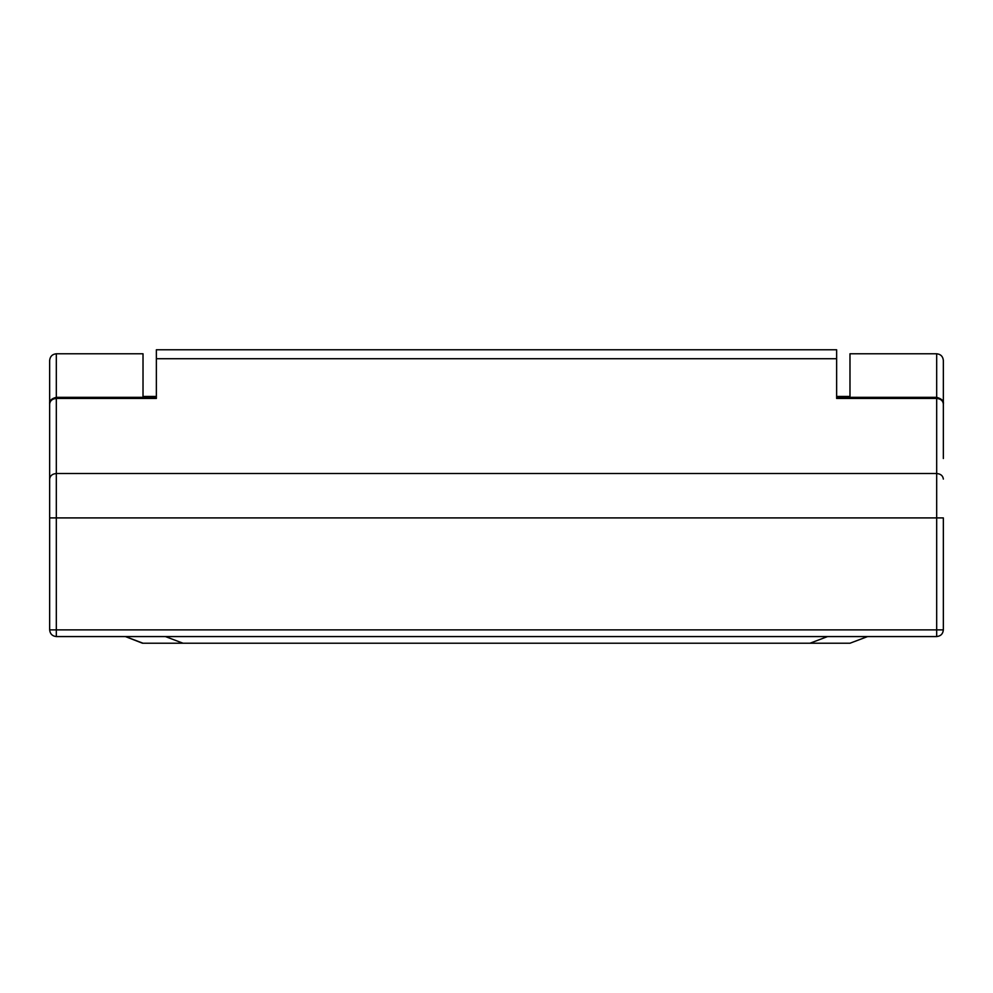 <?xml version="1.0" encoding="UTF-8"?>
<svg xmlns="http://www.w3.org/2000/svg" width="993" height="993" viewBox="0 0 993 993"><rect width="100%" height="100%" fill="white"/><g stroke="black" fill="none" stroke-linecap="round" stroke-linejoin="round"><path stroke-width="1.49" d="M943.35 629.885L936.684 629.885L936.684 517.912L943.35 517.912L943.35 629.885C942.928 633.906 940.706 636.128 936.684 636.563L56.316 636.563C52.294 636.128 50.072 633.906 49.65 629.885L49.65 404.002C50.072 400.663 52.294 398.814 56.316 398.454L156.36 398.454L156.36 358.734L836.64 358.734L836.64 398.454L836.64 369.83L836.64 397.337L936.684 397.337C941.798 398.801 944.02 401.023 943.35 404.002C942.928 400.663 940.706 398.814 936.684 398.454L936.684 353.769C940.706 354.203 942.928 356.425 943.35 360.447L943.35 458.53M49.65 489.834L49.65 523.932M49.65 479.073C50.072 475.721 52.294 473.872 56.316 473.524L56.316 629.885L49.65 629.885L49.65 502.855M56.316 353.769L56.316 397.337C51.425 398.565 49.203 400.787 49.65 404.002L49.65 360.447C50.072 356.425 52.294 354.203 56.316 353.769L143.017 353.769L143.017 397.337M936.684 353.769L849.983 353.769L849.983 397.337M849.983 396.455L836.64 396.455M156.36 396.455L143.017 396.455M49.65 458.53L49.65 597.153M836.64 358.734L836.64 349.772L156.36 349.772L156.36 358.734M156.36 397.337L156.36 369.83L156.36 397.337L56.316 397.337L56.316 473.524L936.684 473.524L936.684 398.454L836.64 398.454M867.621 636.563L849.983 643.228L867.621 636.563M142.471 643.216L125.379 636.563L143.017 643.228L233.057 643.228M849.983 643.228L759.943 643.228M699.916 643.228L293.084 643.228M183.035 643.228L165.397 636.563L183.035 643.228L809.965 643.228L827.603 636.563L809.965 643.228M936.684 636.563L936.684 629.885L56.316 629.885L56.316 636.563M943.35 479.073C942.928 475.721 940.706 473.872 936.684 473.524L936.684 517.912L49.65 517.912"/></g></svg>
